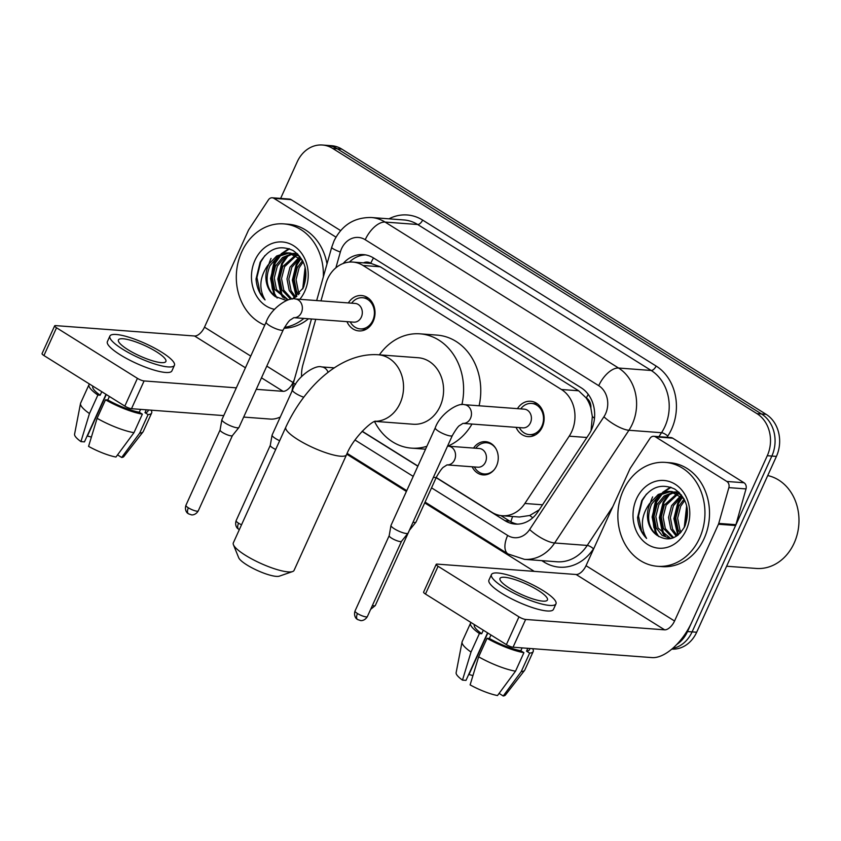<?xml version="1.0" encoding="UTF-8"?>
<svg xmlns="http://www.w3.org/2000/svg" width="841" height="841" viewBox="0 0 841 841"><rect width="100%" height="100%" fill="white"/><g stroke="black" fill="none" stroke-linecap="round" stroke-linejoin="round"><path stroke-width="1.26" d="M473.546 448.074A16.673 13.919 94.3 0 1 485.562 441.662A16.673 13.919 94.3 0 1 496.537 465.914A16.673 13.919 94.3 0 1 483.081 474.902A16.673 13.919 94.3 0 1 472.148 466.776M348.363 302.939A17.735 14.802 94.3 0 1 361.525 295.538A17.735 14.802 94.3 0 1 373.194 321.346A17.735 14.802 94.3 0 1 358.876 330.912A17.735 14.802 94.3 0 1 346.965 321.64M517.467 408.642A17.735 14.802 94.3 0 1 530.629 401.252A17.735 14.802 94.3 0 1 542.298 427.049A17.735 14.802 94.3 0 1 527.98 436.616A17.735 14.802 94.3 0 1 516.069 427.344M436.227 477.509L491.911 512.316A31.264 26.092 -85.7 0 0 502.182 515.733A31.264 26.092 -85.7 0 0 524.868 503.475L569.21 436.174A31.264 26.092 -85.7 0 0 571.743 431.57A31.264 26.092 -85.7 0 0 561.452 389.499L363.07 265.493A31.264 26.092 -85.7 0 0 352.8 262.077A31.264 26.092 -85.7 0 0 325.74 283.974L320.968 300.889M591.055 430.645L592.327 416.516L590.855 408.053A10.418 8.694 -85.7 0 0 586.387 398.014A31.264 15.758 -58 0 1 588.216 394.334M586.387 398.014L585.988 397.761A31.264 26.092 94.3 0 1 590.855 408.053M352.8 262.077L369.966 263.359A31.264 26.092 94.3 0 1 371.165 263.485L370.765 263.233A10.418 8.694 -85.7 0 0 363.438 262.876M502.182 515.733L519.37 517.015L529.746 515.491L539.239 509.804M585.988 397.761L578.65 390.781L380.269 266.776L371.165 263.485M362.198 431.233L417.914 466.061M315.753 319.307L302.928 364.742A31.264 26.092 -85.7 0 0 301.562 376.537M280.631 198.413L297.199 161.882A31.264 26.092 94.3 0 1 322.429 145.02L327.002 145.367A31.264 26.092 94.3 0 1 337.262 148.773L761.547 413.993A31.264 26.092 94.3 0 1 771.849 456.064L692.09 631.885A31.264 26.092 94.3 0 1 672.621 648.422A31.264 26.092 94.3 0 0 692.09 631.885L771.849 456.064A31.264 26.092 94.3 0 0 761.547 413.993L337.262 148.773A31.264 26.092 94.3 0 0 327.002 145.367L331.575 145.703A31.264 26.092 94.3 0 1 341.845 149.12L766.13 414.329A31.264 26.092 94.3 0 1 776.422 456.4L696.674 632.232A31.264 26.092 94.3 0 1 671.812 649.115M436.153 477.667L504.957 520.674A31.264 26.092 -85.7 0 0 515.218 524.08A31.264 26.092 -85.7 0 0 537.904 511.822L588.9 434.429A31.264 26.092 -85.7 0 0 591.433 429.825A31.264 26.092 -85.7 0 0 581.142 387.754L373.583 258.008A31.264 26.092 -85.7 0 0 363.323 254.602A31.264 26.092 -85.7 0 0 343.17 263.506M268.91 264.085A41.682 34.796 94.3 0 1 271.065 258.376A41.682 34.796 94.3 0 0 268.91 264.085M650.461 502.592A41.682 34.796 94.3 0 1 652.616 496.884A41.682 34.796 94.3 0 0 650.461 502.592M322.429 145.02A31.264 26.092 94.3 0 1 332.689 148.436L756.974 413.646A31.264 26.092 94.3 0 1 767.276 455.717L687.518 631.549A31.264 26.092 94.3 0 1 676.721 644.521M534.256 571.375L424.705 502.897M406.392 491.449L346.776 454.182M362.082 431.37L417.84 466.219M349.414 262.087A31.264 26.092 94.3 0 1 365.593 254.886M517.509 524.132A31.264 26.092 94.3 0 1 509.53 521.01L500.858 515.596M655.486 436.857A5.214 4.352 -85.7 0 0 653.772 436.29L670.939 437.572A5.214 4.352 94.3 0 1 672.642 438.14L655.486 436.857L726.834 481.462L744.001 482.745A5.214 4.352 94.3 0 1 746.02 488.915L735.917 524.689A5.214 4.352 94.3 0 1 735.612 525.53L691.712 622.287A41.682 21.004 -58 0 1 652.048 657.599L513.052 647.213A5.214 1.156 -155.6 0 1 506.377 644.616L518.971 616.852A5.214 1.156 24.4 0 0 525.646 619.449L664.642 629.835A10.418 5.256 122 0 0 674.556 621.005L718.445 524.248A5.214 4.352 -85.7 0 0 718.75 523.407L728.863 487.633A5.214 4.352 -85.7 0 0 726.834 481.462M672.642 438.14L744.001 482.745M653.772 436.29A5.214 4.352 -85.7 0 0 649.998 438.34L630.351 468.143A5.214 4.352 -85.7 0 0 629.93 468.91L586.03 565.678A10.418 5.256 122 0 1 576.117 574.498L437.12 564.111A5.214 1.156 24.4 0 0 436.195 564.353A5.214 1.156 24.4 0 0 438.077 566.287L425.483 594.051L506.377 644.616M425.483 594.051A5.214 1.156 -155.6 0 1 423.601 592.106L436.195 564.353M438.077 566.287L518.971 616.852M509.415 588.132A26.05 5.761 24.4 0 0 533.299 599.065A26.05 5.761 24.4 0 0 547.438 599.969A26.05 5.761 24.4 0 0 538.009 590.277A26.05 5.761 24.4 0 0 514.124 579.344A26.05 5.761 24.4 0 0 499.985 578.44A26.05 5.761 24.4 0 0 509.415 588.132M474.45 624.653L474.366 624.842A30.213 6.686 24.4 0 0 481.725 633.715L479.412 633.546L471.013 652.059L462.487 680.117L465.998 680.38L487.559 632.852M483.323 630.203L481.725 633.715M491.449 574.571L488.926 580.122A35.427 7.842 24.4 0 0 501.751 593.304A35.427 7.842 24.4 0 0 534.235 608.169A35.427 7.842 24.4 0 0 553.452 609.389L555.975 603.838A35.427 7.842 24.4 0 0 543.16 590.655A35.427 7.842 24.4 0 0 510.676 575.791A35.427 7.842 24.4 0 0 491.449 574.571A35.427 7.842 24.4 0 0 504.264 587.754A35.427 7.842 24.4 0 0 536.747 602.619A35.427 7.842 24.4 0 0 555.975 603.838M499.102 693.404L503.223 695.98L521.241 671.602L529.641 653.1L526.54 651.165A30.213 6.686 24.4 0 0 529.399 649.809L530.009 648.474M529.641 653.1A34.386 7.611 24.4 0 0 533.194 651.533A34.386 7.611 24.4 0 0 532.626 648.674M471.023 622.519A34.386 7.611 24.4 0 0 470.571 623.118A34.386 7.611 24.4 0 0 479.412 633.546M521.241 671.602A34.386 7.611 24.4 0 0 524.595 670.382A34.386 7.611 24.4 0 0 524.805 670.035L533.194 651.533M470.571 623.118L462.172 641.63A34.386 7.611 24.4 0 0 462.056 642.019A34.386 7.611 24.4 0 0 471.013 652.059M503.223 695.98A27.091 5.992 24.4 0 0 505.399 695.055L524.595 670.382M462.056 642.019L456.127 672.705A27.091 5.992 24.4 0 0 462.487 680.117M472.936 675.617A20.836 4.615 24.4 0 0 468.973 674.566L487.822 633.021M478.645 656.821A34.386 7.611 24.4 0 0 515.522 671.181L497.504 695.549A27.091 5.992 24.4 0 1 470.119 684.889L478.645 656.821L487.044 638.319L489.357 638.487L490.955 634.976M489.357 638.487A30.213 6.686 24.4 0 0 520.821 650.734L523.911 652.669L515.522 671.181M522.114 647.885L520.821 650.734M526.54 651.165L527.833 648.316M487.044 638.319A34.386 7.611 24.4 0 0 523.911 652.669M767.728 475.575A46.886 39.149 94.3 0 1 794.125 543.16A46.886 39.149 94.3 0 1 756.29 568.453L726.603 566.235M623.244 490.492A52.1 43.49 94.3 0 1 665.284 462.392A52.1 43.49 94.3 0 1 699.554 538.198A52.1 43.49 94.3 0 1 657.515 566.298A52.1 43.49 94.3 0 1 623.244 490.492M665.284 462.392L669.857 462.729A52.1 43.49 94.3 0 1 704.127 538.534A52.1 43.49 94.3 0 1 662.098 566.634L657.515 566.298M674.619 492.29L665.483 496.463L658.871 504.663L655.833 516.521L658.061 528.074L670.824 538.608M673.725 492.017L664.085 496.011L657.052 504.526L654.014 516.385L656.253 527.938L662.077 535.423L670.676 538.639M678.161 493.888L666.135 505.199L663.097 517.057L665.326 528.621L673.652 537.693M677.289 493.404L664.316 505.073L661.278 516.921L663.517 528.484L672.821 538.019M681.63 496.39L673.399 505.746L670.361 517.604L672.59 529.157L677.257 535.675M680.768 495.664L671.581 505.609L668.542 517.467L670.782 529.021L676.332 536.295M684.763 500.406L680.663 506.293L677.625 518.151L679.854 529.704L681.147 532.101M684.122 499.112L678.845 506.156L675.807 518.014L678.046 529.567L680.148 533.183M687.213 508.353L685.404 525.005M686.655 505.672L684.269 527.465M681.357 494.886L671.938 491.512L667.838 491.354L658.219 494.497L650.692 502.35A23.548 19.658 94.3 0 0 649.872 503.99A23.548 19.658 94.3 0 0 656.432 534.865C667.596 542.203 677.037 539.407 684.774 526.466C690.419 510.729 687.076 498.261 674.734 489.073C661.352 483.007 650.335 486.918 641.683 500.805L637.583 517.52C638.214 526.024 641.22 532.984 646.603 538.419C640.201 527.233 641.126 515.691 649.399 503.801L650.692 502.35M671.023 491.47L659.26 495.149L651.607 504.116C646.445 516.658 648.054 526.908 656.432 534.865M683.964 498.829L670.119 491.375M678.288 492.017L675.544 492.153M678.75 492.08L674.65 491.922M679.507 492.805L678.214 493.12M686.277 529.893A33.966 28.363 94.3 0 1 647.717 544.505A33.966 28.363 94.3 0 1 636.521 498.787A33.966 28.363 94.3 0 1 675.081 484.174A33.966 28.363 94.3 0 1 686.277 529.893M654.004 527.917A46.886 39.149 94.3 0 1 653.236 521.925M653.247 513.756A46.886 39.149 94.3 0 1 656.106 499.817M681.914 496.653L677.688 503.181L673.904 518.655L677.793 535.275M668.206 494.634L663.16 502.098L659.376 517.572L662.477 532.658L664.211 535.801M670.456 487.128L662.634 492.363M660.942 494.088L655.896 501.551L652.111 517.026L655.213 532.111L657.01 535.36M682.461 497.178L678.592 503.244L674.818 518.729L678.403 534.792M670.077 493.688L664.064 502.161L660.29 517.635L663.381 532.721L665.736 536.789M671.055 487.338L664.085 491.922M662.813 493.141L656.8 501.625L653.026 517.099L656.117 532.185L658.692 536.558M646.456 494.066L642.272 500.532L638.498 516.006L641.588 531.091L646.603 538.419M292.573 571.565L279.359 576.148A22.928 5.067 -155.6 0 1 246.918 564.942A22.928 5.067 -155.6 0 1 238.686 557.709L233.43 544.737A33.346 7.38 24.4 0 0 245.393 555.26A33.346 7.38 24.4 0 0 292.573 571.565A33.346 7.38 24.4 0 0 294.056 570.398L346.534 454.729A33.346 7.38 -155.6 0 1 328.442 453.572A33.346 7.38 -155.6 0 1 297.861 439.591A33.346 7.38 -155.6 0 1 285.803 427.175L233.335 542.855A33.346 7.38 24.4 0 0 233.43 544.737M374.928 421.373L413.225 424.232A33.346 27.837 -85.7 0 0 440.137 406.256A33.346 27.837 -85.7 0 0 418.198 357.74L378.156 354.744C340.311 352.316 304.463 386.934 285.803 427.175M379.396 354.839A57.304 47.842 94.3 0 1 419.985 333.835A57.304 47.842 94.3 0 1 461.898 404.668M419.985 333.835L437.141 335.117A57.304 47.842 94.3 0 1 479.097 405.783M426.881 446.287A57.304 47.842 94.3 0 1 411.438 448.137A57.304 47.842 94.3 0 1 374.529 421.541M471.99 424.053A57.304 47.842 94.3 0 1 447.832 446.161M519.296 427.585L519.822 428.437A15.632 13.046 -85.7 0 0 529.283 434.608A15.632 13.046 -85.7 0 0 541.898 426.177A15.632 13.046 -85.7 0 0 531.617 403.428A15.632 13.046 -85.7 0 0 521.336 408.116L520.695 408.884M530.45 422.802A9.377 7.832 -85.7 0 0 524.279 409.157L464.337 404.679A9.377 7.832 -85.7 0 1 466.976 405.446A9.377 7.832 -85.7 0 1 470.508 418.324A9.377 7.832 -85.7 0 1 463.181 423.391L522.881 427.859A9.377 7.832 -85.7 0 0 530.45 422.802M435.26 427.806A9.377 2.071 -155.6 0 0 438.235 431.023A9.377 2.071 -155.6 0 0 438.655 431.296A9.377 2.071 -155.6 0 0 447.254 435.228A9.377 2.071 -155.6 0 0 452.342 435.554L408.095 533.089A9.377 2.071 -155.6 0 1 408.043 533.194A9.377 2.071 -155.6 0 1 406.424 533.509A9.377 2.071 -155.6 0 1 394.408 528.831A9.377 2.071 -155.6 0 1 390.981 525.457A9.377 2.071 -155.6 0 1 391.023 525.341L435.26 427.806C440.148 413.719 458.303 402.324 464.337 404.679M367.359 616.59C364.616 621.226 360.284 620.69 360.589 620.542L357.604 619.544A6.77 3.417 -58 0 1 357.478 613.52A6.77 1.503 -155.6 0 0 363.68 616.358A6.77 1.503 -155.6 0 0 367.359 616.59L401.514 541.31A6.77 1.503 -155.6 0 1 401.483 541.341A6.77 1.503 -155.6 0 1 400.327 541.572A6.77 1.503 -155.6 0 1 391.643 538.187A6.77 1.503 -155.6 0 1 389.173 535.749A6.77 1.503 -155.6 0 1 389.194 535.675M350.203 321.882L350.718 322.734A15.632 13.046 -85.7 0 0 360.179 328.894A15.632 13.046 -85.7 0 0 372.794 320.463A15.632 13.046 -85.7 0 0 362.513 297.725A15.632 13.046 -85.7 0 0 352.242 302.413L351.601 303.18M361.346 317.089A9.377 7.832 -85.7 0 0 355.175 303.443L295.233 298.965A9.377 7.832 -85.7 0 1 297.872 299.743A9.377 7.832 -85.7 0 1 301.404 312.61A9.377 7.832 -85.7 0 1 294.077 317.688L353.777 322.156A9.377 7.832 -85.7 0 0 361.346 317.089M266.155 322.103A9.377 2.071 -155.6 0 0 269.131 325.32A9.377 2.071 -155.6 0 0 269.551 325.593A9.377 2.071 -155.6 0 0 278.15 329.525A9.377 2.071 -155.6 0 0 283.238 329.851L239.002 427.386A9.377 2.071 -155.6 0 1 238.939 427.48A9.377 2.071 -155.6 0 1 237.32 427.806A9.377 2.071 -155.6 0 1 225.304 423.128A9.377 2.071 -155.6 0 1 221.877 419.754A9.377 2.071 -155.6 0 1 221.919 419.638L266.155 322.103C271.044 308.006 289.199 296.621 295.233 298.965M198.255 510.886C195.511 515.522 191.18 514.976 191.485 514.839L188.5 513.83A6.77 3.417 -58 0 1 188.373 507.817A6.77 1.503 -155.6 0 0 194.586 510.655A6.77 1.503 -155.6 0 0 198.255 510.886L232.41 435.596A6.77 1.503 -155.6 0 1 232.379 435.638A6.77 1.503 -155.6 0 1 231.222 435.869A6.77 1.503 -155.6 0 1 222.539 432.484A6.77 1.503 -155.6 0 1 220.069 430.045A6.77 1.503 -155.6 0 1 220.09 429.961M495.875 448.6A15.632 13.046 -85.7 0 0 486.634 442.776A15.632 13.046 -85.7 0 0 476.363 447.465L475.722 448.232M485.467 462.151A9.377 7.832 -85.7 0 0 479.307 448.505L448.411 446.193A9.377 7.832 -85.7 0 1 451.06 446.96A9.377 7.832 -85.7 0 1 454.582 459.838A9.377 7.832 -85.7 0 1 447.254 464.915L477.909 467.207A9.377 7.832 -85.7 0 0 485.467 462.151M433.409 477.299A9.377 2.071 -155.6 0 0 436.416 477.078L416.022 522.051A9.377 2.071 -155.6 0 1 415.959 522.145A9.377 2.071 -155.6 0 1 414.35 522.471A9.377 2.071 -155.6 0 1 413.005 522.272M474.324 466.934L474.839 467.796A15.632 13.046 -85.7 0 0 484.3 473.956A15.632 13.046 -85.7 0 0 494.308 469.572M279.664 440.726A9.377 2.071 -155.6 0 1 275.501 438.508A9.377 2.071 -155.6 0 1 272.074 435.133A9.377 2.071 -155.6 0 1 272.116 435.018L292.51 390.045C297.399 375.959 315.554 364.563 321.588 366.918A9.377 7.832 -85.7 0 1 324.227 367.685A9.377 7.832 -85.7 0 1 328.095 372.353M275.701 449.451A6.77 1.503 -155.6 0 1 272.736 447.875A6.77 1.503 -155.6 0 1 270.266 445.436A6.77 1.503 -155.6 0 1 270.287 445.352M273.935 198.35A5.214 4.352 -85.7 0 0 272.221 197.782L289.388 199.065A5.214 4.352 94.3 0 1 291.091 199.632L273.935 198.35L335.98 237.141M291.091 199.632L340.626 230.602M280.263 417.052A41.682 21.004 -58 0 1 270.497 419.091L243.669 417.083M223.748 415.601L131.501 408.705A5.214 1.156 -155.6 0 1 124.825 406.108L137.419 378.345A5.214 1.156 24.4 0 0 144.095 380.941L236.342 387.838M272.221 197.782A5.214 4.352 -85.7 0 0 268.447 199.832L248.799 229.646A5.214 4.352 -85.7 0 0 248.379 230.413L204.489 327.17A10.418 5.256 122 0 1 194.565 336.001L55.569 325.614A5.214 1.156 24.4 0 0 54.644 325.845A5.214 1.156 24.4 0 0 56.526 327.78L43.932 355.543L124.825 406.108M43.932 355.543A5.214 1.156 -155.6 0 1 42.05 353.609L54.644 325.845M56.526 327.78L137.419 378.345M256.263 389.33L283.091 391.328A10.418 5.256 122 0 0 293.004 382.508L294.329 379.575M127.864 349.635A26.05 5.761 24.4 0 0 151.748 360.558A26.05 5.761 24.4 0 0 165.887 361.462A26.05 5.761 24.4 0 0 156.458 351.769A26.05 5.761 24.4 0 0 132.573 340.836A26.05 5.761 24.4 0 0 118.434 339.943A26.05 5.761 24.4 0 0 127.864 349.635M92.899 386.156L92.815 386.334A30.213 6.686 24.4 0 0 100.174 395.217L97.861 395.039L89.461 413.551L80.936 441.609L84.457 441.872L106.008 394.345M101.772 391.696L100.174 395.217M109.898 336.064L107.385 341.614A35.427 7.842 24.4 0 0 120.2 354.797A35.427 7.842 24.4 0 0 152.684 369.662A35.427 7.842 24.4 0 0 171.911 370.892L174.423 365.33A35.427 7.842 24.4 0 0 161.609 352.158A35.427 7.842 24.4 0 0 129.125 337.294A35.427 7.842 24.4 0 0 109.898 336.064A35.427 7.842 24.4 0 0 122.712 349.246A35.427 7.842 24.4 0 0 155.196 364.111A35.427 7.842 24.4 0 0 174.423 365.33M117.551 454.897L121.672 457.472L139.69 433.104L148.09 414.592L144.988 412.658A30.213 6.686 24.4 0 0 147.848 411.302L148.458 409.977M148.09 414.592A34.386 7.611 24.4 0 0 151.643 413.026A34.386 7.611 24.4 0 0 151.075 410.166M89.472 384.011A34.386 7.611 24.4 0 0 89.02 384.61A34.386 7.611 24.4 0 0 97.861 395.039M139.69 433.104A34.386 7.611 24.4 0 0 143.044 431.875A34.386 7.611 24.4 0 0 143.254 431.528L151.643 413.026M89.02 384.61L80.62 403.123A34.386 7.611 24.4 0 0 80.505 403.512A34.386 7.611 24.4 0 0 89.461 413.551M121.672 457.472A27.091 5.992 24.4 0 0 123.848 456.558L143.044 431.875M80.505 403.512L74.576 434.198A27.091 5.992 24.4 0 0 80.936 441.609M91.385 437.11A20.836 4.615 24.4 0 0 87.422 436.069L106.281 394.513M97.093 418.324A34.386 7.611 24.4 0 0 133.971 432.673L115.953 457.041A27.091 5.992 24.4 0 1 88.568 446.382L97.093 418.324L105.493 399.811L107.806 399.98L109.404 396.468M107.806 399.98A30.213 6.686 24.4 0 0 139.27 412.237L142.36 414.161L133.971 432.673M140.563 409.388L139.27 412.237M144.988 412.658L146.281 409.809M105.493 399.811A34.386 7.611 24.4 0 0 142.36 414.161M264.778 325.141A52.1 43.49 94.3 0 1 241.693 251.985A52.1 43.49 94.3 0 1 283.732 223.885A52.1 43.49 94.3 0 1 323.343 276.878M283.732 223.885L288.305 224.221A52.1 43.49 94.3 0 1 327.012 263.927M293.078 253.782L283.943 257.966L277.32 266.155L274.282 278.014L276.51 289.567L288.169 299.88M292.174 253.509L282.534 257.514L275.501 266.019L272.463 277.877L274.702 289.43L287.769 300.016M296.61 255.38L284.584 266.702L281.546 278.56L283.774 290.113L291.859 299.06M295.738 254.907L282.765 266.565L279.727 278.424L281.966 289.977L290.671 299.238M300.079 257.893L291.848 267.238L288.81 279.096L291.039 290.65L295.706 297.167M299.217 257.157L290.029 267.102L286.991 278.96L289.23 290.513L294.781 297.788M303.212 261.898L299.112 267.785L296.074 279.643L298.303 291.196L299.596 293.593M302.571 260.605L297.293 267.648L294.255 279.506L296.495 291.06L298.597 294.686M305.661 269.845L303.853 286.508M305.104 267.165L302.718 288.957M299.806 256.379L290.387 253.015L286.287 252.847L276.668 255.99L269.141 263.843A23.548 19.658 94.3 0 0 268.321 265.483A23.548 19.658 94.3 0 0 274.881 296.358L286.476 300.5M289.472 252.962L277.709 256.642L270.056 265.609C264.894 278.161 266.502 288.41 274.881 296.358M302.413 260.332L288.568 252.878M296.736 253.509L293.993 253.646M297.199 253.572L293.099 253.414M297.956 254.297L296.663 254.613M292.563 298.986L303.223 287.958C308.868 272.221 305.525 259.753 293.183 250.576C279.801 244.5 268.784 248.41 260.132 262.297L256.032 279.012C256.663 287.517 259.669 294.487 265.052 299.922C258.65 288.726 259.585 277.194 267.848 265.304L269.141 263.843M274.523 309.33A33.966 28.363 94.3 0 1 254.97 260.289A33.966 28.363 94.3 0 1 293.53 245.667A33.966 28.363 94.3 0 1 304.726 291.385A33.966 28.363 94.3 0 1 299.817 299.312M303.916 318.424A52.1 43.49 94.3 0 1 284.468 327.433M308.5 318.771A52.1 43.49 94.3 0 1 284.037 328.221M272.452 289.409A46.886 39.149 94.3 0 1 271.685 283.417M271.696 275.249A46.886 39.149 94.3 0 1 274.555 261.32M300.363 258.155L296.137 264.673L292.353 280.148L296.242 296.778M286.655 256.127L281.609 263.59L277.824 279.065L280.926 294.15L282.66 297.293M288.905 248.621L281.083 253.856M279.391 255.58L274.345 263.044L270.56 278.518L273.661 293.604L275.459 296.852M300.91 258.671L297.041 264.747L293.267 280.221L296.852 296.295M288.526 255.18L282.513 263.654L278.739 279.138L281.83 294.213L284.184 298.282M289.504 248.831L282.534 253.425M281.262 254.634L275.249 263.117L271.475 278.592L274.565 293.677L277.141 298.061M264.904 255.569L260.721 262.024L256.947 277.509L260.037 292.594L265.052 299.922M586.881 437.488L569.21 436.174M510.886 521.798A31.264 15.758 -58 0 1 512.663 516.511M529.746 515.491A31.264 9.545 33.4 0 0 532.774 517.783M592.327 416.516A31.264 9.545 33.4 0 0 594.503 418.261M370.765 263.233A31.264 15.758 -58 0 1 373.488 257.956M578.65 390.781L561.452 389.499M542.54 504.789L524.868 503.475M380.269 266.776L363.07 265.493M341.845 149.12L332.689 148.436M766.13 414.329L756.974 413.646M776.422 456.4L767.276 455.717M696.674 632.232L687.518 631.549M431.538 487.843L507.659 535.433A20.836 17.398 -85.7 0 0 529.63 529.536L603.912 416.8A20.836 17.398 -85.7 0 0 605.594 413.73A20.836 17.398 -85.7 0 0 598.729 385.683L365.225 239.717A20.836 17.398 -85.7 0 0 341.562 248.684A20.836 17.398 -85.7 0 0 340.342 252.048L335.885 267.816M365.225 239.717A20.836 10.502 122 0 1 385.062 222.066L618.566 368.032A41.682 34.796 94.3 0 1 632.295 424.127A41.682 34.796 94.3 0 1 628.921 430.266L661.52 432.705A41.682 34.796 -85.7 0 0 664.905 426.566A41.682 34.796 -85.7 0 0 651.176 370.471L417.662 224.505A41.682 34.796 -85.7 0 0 403.974 219.953L371.375 217.514A41.682 34.796 94.3 0 1 385.062 222.066L417.662 224.505A5.214 2.628 -58 0 0 422.624 220.09L656.127 366.056A5.214 2.628 -58 0 1 651.176 370.471L618.566 368.032A20.836 10.502 122 0 0 598.729 385.683M371.375 217.514C354.355 217.262 341.909 225.073 334.024 240.936L331.722 247.233A20.836 2.712 15.8 0 0 340.342 252.048M656.127 366.056A46.886 39.149 94.3 0 1 671.581 429.162A46.886 39.149 94.3 0 1 667.775 436.069L666.976 437.278M594.124 547.848L593.494 548.795A46.886 39.149 94.3 0 1 544.074 562.072L541.783 560.642M388.952 218.828A46.886 39.149 94.3 0 1 422.624 220.09M603.912 416.8A20.836 6.36 33.4 0 0 628.921 430.266L554.639 542.992L587.239 545.431L612.837 506.587M529.63 529.536A20.836 6.36 33.4 0 0 554.639 542.992A41.682 34.796 94.3 0 1 524.395 559.339L556.994 561.777A41.682 34.796 -85.7 0 0 587.239 545.431A5.214 1.587 -146.6 0 1 593.494 548.795M658.902 436.679L661.52 432.705A5.214 1.587 -146.6 0 1 667.775 436.069M355.018 440.022L413.225 476.395M544.516 560.842A5.214 2.628 -58 0 1 544.074 562.072M311.454 318.991L293.509 382.508A20.836 2.712 15.8 0 0 295.527 384.411M507.659 535.433A20.836 10.502 122 0 0 508.059 553.956L524.395 559.339M509.53 521.01L504.957 520.674M576.117 574.498L664.642 629.835M586.03 565.678L674.556 621.005M735.612 525.53L718.445 524.248M525.646 619.449L513.052 647.213M718.75 523.407L735.917 524.689M746.02 488.915L728.863 487.633M375.086 421.309A33.346 27.837 -85.7 0 0 400.095 403.26A33.346 27.837 -85.7 0 0 389.11 358.382A33.346 27.837 -85.7 0 0 378.156 354.744M357.478 613.52A6.77 1.503 -155.6 0 1 355.028 610.997L389.173 535.706M188.373 507.817A6.77 1.503 -155.6 0 1 185.924 505.294L220.069 430.003M370.65 609.347L375.275 605.552A6.77 1.503 -155.6 0 1 372.374 605.541M241.525 524.773A6.77 1.503 -155.6 0 1 238.571 523.197A6.77 1.503 -155.6 0 1 236.121 520.674L270.266 445.394L272.074 435.133M239.349 529.578L238.697 529.22A6.77 3.417 -58 0 1 238.571 523.197M303.738 397.215A9.377 2.071 -155.6 0 1 295.906 393.535A9.377 2.071 -155.6 0 1 295.485 393.262A9.377 2.071 -155.6 0 1 292.51 390.045M194.565 336.001L245.435 367.79M261.477 377.819L283.091 391.328M204.489 327.17L250.744 356.09M266.786 366.119L293.004 382.508M144.095 380.941L131.501 408.705M293.509 382.508L291.932 391.328M347.154 453.383L406.76 490.639M425.073 502.088L508.059 553.956M331.722 247.233L316.658 300.573M677.383 491.922L678.687 492.017M346.534 454.729C353.115 437.814 371.69 421.12 375.559 421.141M411.438 448.137L425.567 449.189M531.617 403.428L537.452 403.869M401.483 541.341L408.043 533.194M529.283 434.608L535.118 435.039M452.342 435.554C455.98 429.267 458.482 425.882 459.859 425.388L462.939 423.38M389.173 535.749L390.981 525.457M355.028 610.997C353.283 616.516 357.078 619.407 356.731 618.892L357.604 619.544M362.513 297.725L368.347 298.166M232.379 435.638L238.939 427.48M360.179 328.894L366.014 329.336M283.238 329.851C286.876 323.564 289.378 320.179 290.755 319.685L293.835 317.677M220.069 430.045L221.877 419.754M185.924 505.294C184.179 510.813 187.974 513.704 187.627 513.189L188.5 513.83M486.634 442.776L490.314 443.06M436.416 477.078C440.053 470.792 442.555 467.407 443.932 466.913L447.013 464.894M409.409 530.303L415.959 522.145M484.3 473.956L487.99 474.229M447.538 446.15L448.411 446.193M375.275 605.552L409.43 530.261M334.34 367.864L321.588 366.918M236.121 520.674C234.376 526.203 238.161 529.094 237.824 528.579L238.697 529.22M295.832 253.414L297.136 253.519"/></g></svg>
